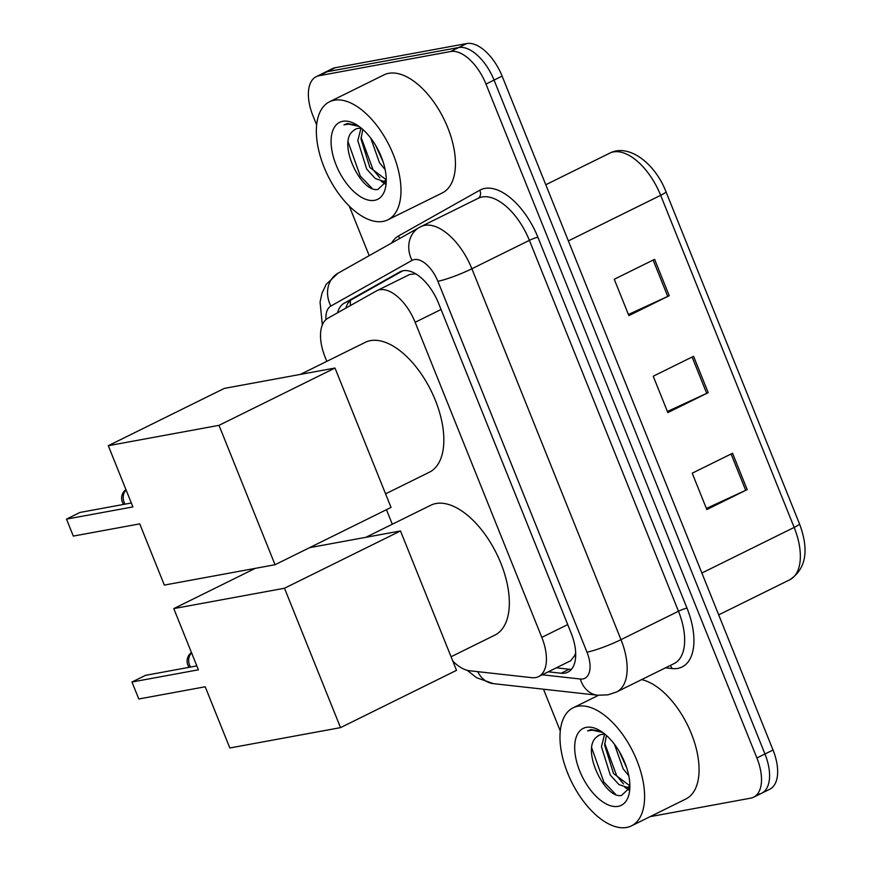 <?xml version="1.0" encoding="UTF-8"?>
<svg xmlns="http://www.w3.org/2000/svg" width="871" height="871" viewBox="0 0 871 871"><rect width="100%" height="100%" fill="white"/><g stroke="black" fill="none" stroke-linecap="round" stroke-linejoin="round"><path stroke-width="1.31" d="M452.789 661.056A39.5 20.523 -116.3 0 0 469.621 670.757L531.843 677.671A39.5 20.523 -116.3 0 0 535.665 677.562A39.5 20.523 -116.3 0 0 538.539 676.615A39.5 20.523 -116.3 0 0 541.806 637.387L415.14 322.292A39.5 20.523 -116.3 0 0 376.893 290.685A39.5 20.523 -116.3 0 0 376.381 290.958L327.91 318.231A39.5 20.523 -116.3 0 0 325.144 357.197L326.81 361.334M538.539 676.615L570.701 660.73L574.893 655.275L575.579 652.989M415.707 273.81L409.675 274.496L376.893 290.685M386.452 509.698L392.298 524.244M548.273 671.802L561.109 673.239A39.5 20.523 -116.3 0 0 564.941 673.12A39.5 20.523 -116.3 0 0 567.816 672.172A39.5 20.523 -116.3 0 0 571.082 632.945L438.549 303.271A39.5 20.523 -116.3 0 0 400.301 271.676A39.5 20.523 -116.3 0 0 399.8 271.948L344.045 303.315A39.5 20.523 -116.3 0 0 337.578 312.798M316.652 124.956L313.005 115.876A39.5 20.523 63.7 0 1 316.271 76.648A39.5 20.523 63.7 0 1 319.145 75.701L450.601 51.52A39.5 20.523 63.7 0 1 485.974 84.062L756.888 757.977A39.5 20.523 63.7 0 1 753.622 797.205A39.5 20.523 63.7 0 1 750.748 798.152L650.071 816.671M560.282 730.998L543.482 689.211M369.195 255.66L349.282 206.111M316.271 76.648L324.339 72.652A39.5 20.523 63.7 0 1 327.213 71.705L458.669 47.535A39.5 20.523 63.7 0 1 494.042 80.078L764.956 753.992A39.5 20.523 63.7 0 1 761.69 793.22A39.5 20.523 63.7 0 1 758.815 794.167M345.82 308.149A39.5 20.523 63.7 0 1 352.113 299.33L402.805 270.805M571.42 669.32A39.5 20.523 63.7 0 1 569.177 669.255L556.34 667.817M761.69 793.22L769.757 789.235A39.5 20.523 63.7 0 0 773.023 750.007L502.11 76.093A39.5 20.523 63.7 0 0 466.736 43.55L335.281 67.72A39.5 20.523 63.7 0 0 332.406 68.667L324.339 72.652A39.5 20.523 63.7 0 1 327.213 71.705L458.669 47.535A39.5 20.523 63.7 0 1 494.042 80.078L764.956 753.992A39.5 20.523 63.7 0 1 761.69 793.22L753.622 797.205M654.6 259.329L614.251 279.264L628.873 315.629L669.222 295.694L654.6 259.329M628.416 314.507L667.73 296.401A10.528 1.317 -21.9 0 0 669.222 295.694M732.555 453.268L692.216 473.193L706.827 509.557L747.176 489.622L732.555 453.268M706.381 508.435L745.696 490.329A10.528 1.317 -21.9 0 0 747.176 489.622M693.577 356.293L653.228 376.228L667.85 412.593L708.199 392.658L693.577 356.293M667.404 411.471L706.708 393.365A10.528 1.317 -21.9 0 0 708.199 392.658M577.919 706.239A65.837 34.198 63.7 0 1 635.003 756.061A65.837 34.198 63.7 0 1 631.442 825.871A65.837 34.198 63.7 0 1 626.652 827.45A65.837 34.198 63.7 0 1 569.569 777.629A65.837 34.198 63.7 0 1 573.129 707.818A65.837 34.198 63.7 0 1 577.919 706.239M641.6 679.62A65.837 34.198 63.7 0 1 692.532 736.637A65.837 34.198 63.7 0 1 685.913 798.968L631.442 825.871M606.401 735.429L604.626 745.075L613.511 773.524L629.875 785.838M604.572 734.427L601.426 746.654L610.31 775.103L618.987 784.608L627.218 787.362L629.875 786.328M619.183 751.27L626.663 767.699M614.403 744.182L623.113 768.777L628.764 775.691M599.357 735.102L597.027 736.735A29.756 15.46 63.7 0 1 599.194 735.189A29.756 15.46 63.7 0 1 601.36 734.471A29.756 15.46 63.7 0 1 605.421 734.58M597.027 736.735C580.304 748.233 604.692 799.24 621.491 795.463L629.853 787.634M618.17 806.361A42.919 22.298 63.7 0 1 579.727 770.998A42.919 22.298 63.7 0 1 586.401 727.329A42.919 22.298 63.7 0 1 599.346 730.29A42.919 22.298 63.7 0 1 629.537 791.391A42.919 22.298 63.7 0 1 618.17 806.361M601.121 731.368L591.082 729.56L587.577 730.867L592.334 730.17L602.678 732.424M624.866 787.319L628.927 790.073M604.692 743.322L616.668 775.68L623.538 783.922M627.501 787.319L629.504 788.68M591.736 747.939L603.853 782.006L615.601 794.298M365.82 537.32L430.71 505.267A72.413 37.616 63.7 0 1 435.99 503.525A72.413 37.616 63.7 0 1 498.778 558.333A72.413 37.616 63.7 0 1 494.859 635.122L451.058 656.756M198.392 669.81L131.978 682.026L138.794 698.988L205.218 686.773L229.824 747.982L340.528 727.633L284.49 588.241L173.786 608.6L198.392 669.81M196.824 665.901L145.49 675.352L131.978 682.026M173.786 608.6L255.236 568.371M284.49 588.241L400.486 530.951L309.586 547.663M400.486 530.951L456.524 670.332L340.528 727.633M300.332 374.421L365.232 342.368A72.413 37.616 63.7 0 1 370.502 340.626A72.413 37.616 63.7 0 1 433.29 395.434A72.413 37.616 63.7 0 1 429.37 472.213L385.57 493.846M132.904 506.911L66.49 519.116L73.306 536.09L139.73 523.874L164.336 585.083L275.04 564.724L219.002 425.342L108.298 445.702L132.904 506.911M131.336 503.003L80.001 512.442L66.49 519.116M108.298 445.702L224.304 388.401L334.997 368.041L391.035 507.434L275.04 564.724M219.002 425.342L334.997 368.041M334.301 100.209A65.837 34.198 63.7 0 1 391.384 150.03A65.837 34.198 63.7 0 1 387.813 219.84A65.837 34.198 63.7 0 1 383.022 221.419A65.837 34.198 63.7 0 1 325.95 171.598A65.837 34.198 63.7 0 1 329.51 101.787A65.837 34.198 63.7 0 1 334.301 100.209M329.51 101.787L383.98 74.884A65.837 34.198 63.7 0 1 388.771 73.306A65.837 34.198 63.7 0 1 445.843 123.127A65.837 34.198 63.7 0 1 442.283 192.937L387.813 219.84M362.782 129.398L361.008 139.044L369.881 167.482L386.245 179.807M360.953 128.396L357.807 140.623L366.68 169.072L375.368 178.566L383.599 181.331L386.245 180.297M375.553 145.239L383.033 161.668M370.785 138.151L379.495 162.746L385.145 169.66M355.738 129.071L353.408 130.704A29.756 15.46 63.7 0 1 355.575 129.148A29.756 15.46 63.7 0 1 357.741 128.44A29.756 15.46 63.7 0 1 361.803 128.549M353.408 130.704C336.674 142.191 361.062 193.21 377.872 189.432L386.223 181.604M374.552 200.33A42.919 22.298 63.7 0 1 336.108 164.957A42.919 22.298 63.7 0 1 342.782 121.298A42.919 22.298 63.7 0 1 355.727 124.259A42.919 22.298 63.7 0 1 385.907 185.36A42.919 22.298 63.7 0 1 374.552 200.33M357.502 125.337L347.453 123.53L343.947 124.836L348.716 124.128L359.048 126.393M381.248 181.277L385.298 184.031M361.062 137.291L373.049 169.638L379.919 177.891M383.871 181.288L385.886 182.649M348.117 141.908L360.235 175.975L371.982 188.267M574.893 655.275A39.5 32.02 96.3 0 0 575.644 656.821M350.425 300.506A39.5 33.74 60.6 0 0 350.436 305.558M567.718 624.583L541.806 637.387M441.053 309.488L415.14 322.292M542.252 674.785L580.326 679.021A26.337 13.686 -116.3 0 0 582.884 678.945A26.337 13.686 -116.3 0 0 586.978 652.161L437.873 281.268A26.337 13.686 -116.3 0 0 414.291 259.569A26.337 13.686 -116.3 0 0 412.037 260.375L330.838 306.069A26.337 13.686 -116.3 0 0 325.983 319.603M437.873 281.268A26.337 3.288 158.1 0 0 471.886 268.758L620.99 639.652A52.663 27.36 63.7 0 1 616.635 691.955L674.132 663.56A52.663 27.36 -116.3 0 0 678.476 611.246L529.383 240.352A52.663 27.36 -116.3 0 0 482.218 196.966A52.663 27.36 -116.3 0 0 478.386 198.229L420.889 226.623A52.663 27.36 63.7 0 1 424.721 225.36A52.663 27.36 63.7 0 1 471.886 268.758L529.383 240.352A6.587 0.817 -21.9 0 1 537.886 237.228L686.979 608.121A6.587 0.817 -21.9 0 0 678.476 611.246L620.99 639.652A26.337 3.288 158.1 0 1 586.978 652.161M330.838 306.069A26.337 22.494 60.6 0 1 338.1 273.156L419.299 227.462A26.337 22.494 60.6 0 1 420.214 226.983A52.663 27.36 63.7 0 1 420.889 226.623L419.299 227.462A26.337 22.494 60.6 0 0 412.037 260.375M686.979 608.121A59.25 30.779 63.7 0 1 677.769 668.395A59.25 30.779 63.7 0 1 672.031 668.558L665.488 667.828M391.667 243.02A59.25 30.779 63.7 0 1 398.548 235.921L479.747 190.237A59.25 30.779 63.7 0 1 537.886 237.228M756.888 757.977L773.023 750.007M485.974 84.062L502.11 76.093M450.601 51.52L466.736 43.55M319.145 75.701L335.281 67.72M398.548 235.921A6.587 5.618 -119.4 0 1 399.354 238.687M479.747 190.237A6.587 5.618 -119.4 0 1 478.092 198.37M670.115 665.542A6.587 5.335 -83.7 0 1 672.031 668.558M477.733 671.661A26.337 21.35 96.3 0 0 493.367 683.637L597.593 695.221A26.337 21.35 96.3 0 1 580.326 679.021M569.177 669.255L561.109 673.239M352.113 299.33L344.045 303.315M400.823 271.436L399.8 271.948M701.874 573.02L794.167 527.423A13.163 1.644 -21.9 0 0 799.469 523.787C809.322 550.211 806.1 568.861 789.823 579.738A52.663 27.36 -116.3 0 0 794.167 527.423L660.664 195.322A52.663 27.36 -116.3 0 0 609.667 153.187C628.775 143.094 655.134 163.53 665.967 191.685A13.163 1.644 158.1 0 1 660.664 195.322L568.371 240.908M692.107 357.023L706.708 393.365M731.085 453.998L745.696 490.329M653.119 260.059L667.73 296.401M191.598 652.891A10.528 8.906 79.6 0 0 189.562 665.03A10.528 8.906 79.6 0 0 190.607 667.044M126.11 489.992A10.528 8.906 79.6 0 0 124.085 502.132A10.528 8.906 79.6 0 0 125.119 504.146M597.593 695.221L607.816 694.873L616.635 691.955M338.1 273.156L326.298 284.218L321.976 293.211L320.06 302.085L322.346 324.959M467.106 670.267L476.611 677.725L493.367 683.637M665.967 191.685L799.469 523.787M609.667 153.187L545.79 184.739M789.823 579.738L718.695 614.872M629.102 786.785L629.875 786.404M573.129 707.818L598.464 695.308M191.446 652.521A10.528 10.528 0 0 0 189.17 667.317M125.957 489.622A10.528 10.528 0 0 0 123.682 504.407M385.483 180.754L386.245 180.373"/></g></svg>
